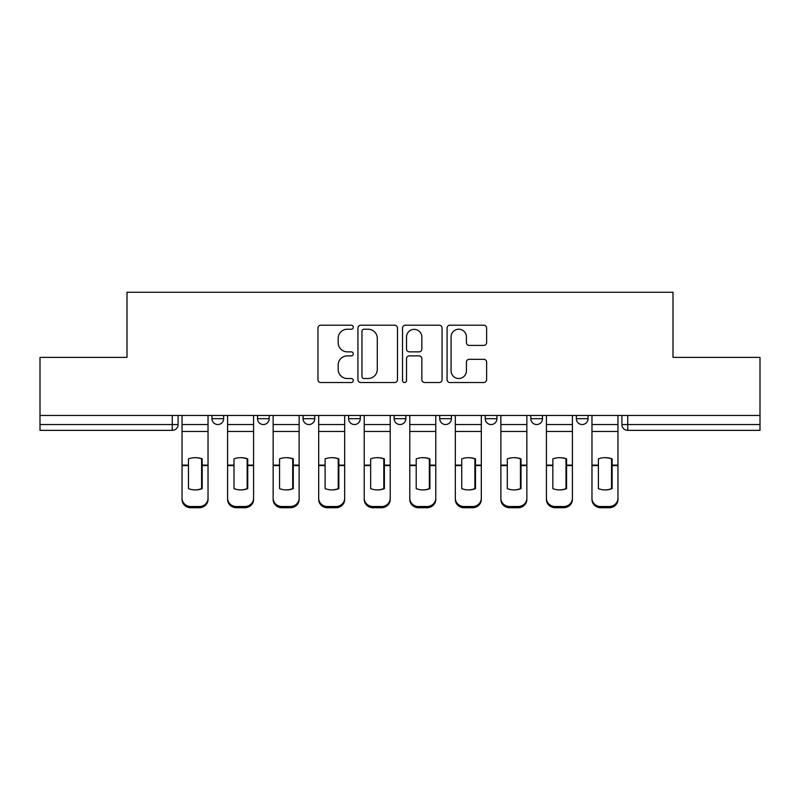 <?xml version="1.0" encoding="UTF-8"?>
<svg xmlns="http://www.w3.org/2000/svg" width="800" height="800" viewBox="0 0 800 800"><rect width="100%" height="100%" fill="white"/><g stroke="black" fill="none" stroke-linecap="round" stroke-linejoin="round"><path stroke-width="1.2" d="M353.29 327.22A2.01 2.01 0 0 0 351.28 325.21L320.83 325.21A2.87 2.87 0 0 0 317.96 328.08L317.96 379.66A2.87 2.87 0 0 0 320.83 382.53L351.28 382.53A2.01 2.01 0 0 0 353.29 380.52A2.01 2.01 0 0 0 351.28 378.52L347.34 378.52A9.17 9.17 0 0 1 338.17 369.34L338.17 365.05A9.17 9.17 0 0 1 347.34 355.87L351.28 355.87A2.01 2.01 0 0 0 353.29 353.87A2.01 2.01 0 0 0 351.28 351.86L347.34 351.86A9.17 9.17 0 0 1 338.17 342.69L338.17 338.39A9.17 9.17 0 0 1 347.34 329.22L351.28 329.22A2.01 2.01 0 0 0 353.29 327.22M394.16 418.69L394.16 415.47L394.16 418.69A5.84 5.84 0 0 0 400 424.53A5.84 5.84 0 0 1 394.16 418.69L405.84 418.69A5.84 5.84 0 0 1 400 424.53M303.07 415.47L303.07 418.69L314.74 418.69A5.84 5.84 0 0 1 308.91 424.53A5.84 5.84 0 0 1 303.07 418.69L303.07 415.47M257.52 418.69L257.52 415.47L257.52 418.69A5.84 5.84 0 0 0 263.36 424.53A5.84 5.84 0 0 1 257.52 418.69L269.2 418.69A5.84 5.84 0 0 1 263.36 424.53A5.84 5.84 0 0 0 269.2 418.69A5.84 5.84 0 0 1 263.36 424.53M211.97 418.69L211.97 415.47L211.97 418.69A5.84 5.84 0 0 0 217.81 424.53A5.84 5.84 0 0 1 211.97 418.69L223.65 418.69A5.84 5.84 0 0 1 217.81 424.53A5.84 5.84 0 0 0 223.65 418.69A5.84 5.84 0 0 1 217.81 424.53M483.76 345.41A2.87 2.87 0 0 0 486.62 342.55L486.62 328.08A2.87 2.87 0 0 0 483.76 325.21L449.94 325.21A2.87 2.87 0 0 0 447.07 328.08L447.07 379.66A2.87 2.87 0 0 0 449.94 382.53L483.76 382.53A2.87 2.87 0 0 0 486.62 379.66L486.62 362.18A2.87 2.87 0 0 0 483.76 359.31L469.28 359.31A2.87 2.87 0 0 0 466.42 362.18L466.42 370.85A7.67 7.67 0 0 1 458.75 378.52A7.67 7.67 0 0 1 451.08 370.85L451.08 336.89A7.67 7.67 0 0 1 458.75 329.22A7.67 7.67 0 0 1 466.42 336.89L466.42 342.55A2.87 2.87 0 0 0 469.28 345.41L483.76 345.41M40 415.47L40 357.37L127.01 357.37L127.01 292.26L672.99 292.26L672.99 357.37L760 357.37L760 415.47L40 415.47L40 424.53L178.1 424.53L178.1 415.47M397.49 328.08A2.87 2.87 0 0 0 394.63 325.21L360.81 325.21A2.87 2.87 0 0 0 357.94 328.08L357.94 379.66A2.87 2.87 0 0 0 360.81 382.53L394.63 382.53A2.87 2.87 0 0 0 397.49 379.66L397.49 328.08M405.37 325.21L439.19 325.21A2.87 2.87 0 0 1 442.06 328.08L442.06 379.66A2.87 2.87 0 0 1 439.19 382.53L424.72 382.53A2.87 2.87 0 0 1 421.85 379.66L421.85 358.74A2.87 2.87 0 0 0 418.99 355.87L409.39 355.87A2.87 2.87 0 0 0 406.52 358.74L406.52 380.52A2.01 2.01 0 0 1 404.51 382.53A2.01 2.01 0 0 1 402.51 380.52L402.51 328.08A2.87 2.87 0 0 1 405.37 325.21M621.9 415.47L621.9 424.53L760 424.53L760 430.36L627.74 430.36A5.84 5.84 0 0 1 621.9 424.53M760 415.47L760 424.53M178.1 424.53A5.84 5.84 0 0 1 172.26 430.36A5.84 5.84 0 0 0 178.1 424.53A5.84 5.84 0 0 1 172.26 430.36L40 430.36L40 424.53M588.03 415.47L588.03 418.69A5.84 5.84 0 0 1 582.19 424.53A5.84 5.84 0 0 1 576.35 418.69L588.03 418.69L588.03 415.47M576.35 415.47L576.35 418.69M542.48 415.47L542.48 418.69A5.84 5.84 0 0 1 536.64 424.53A5.84 5.84 0 0 1 530.8 418.69L542.48 418.69M530.8 415.47L530.8 418.69M496.93 415.47L496.93 418.69A5.84 5.84 0 0 1 491.09 424.53A5.84 5.84 0 0 1 485.26 418.69L496.93 418.69M485.26 415.47L485.26 418.69M451.39 415.47L451.39 418.69A5.84 5.84 0 0 1 445.55 424.53A5.84 5.84 0 0 1 439.71 418.69L451.39 418.69A5.84 5.84 0 0 1 445.55 424.53A5.84 5.84 0 0 0 451.39 418.69M439.71 415.47L439.71 418.69M405.84 415.47L405.84 418.69M360.29 415.47L360.29 418.69A5.84 5.84 0 0 1 354.45 424.53A5.84 5.84 0 0 1 348.61 418.69L360.29 418.69A5.84 5.84 0 0 1 354.45 424.53A5.84 5.84 0 0 0 360.29 418.69L360.29 415.47M348.61 415.47L348.61 418.69M314.74 415.47L314.74 418.69L314.74 415.47M269.2 415.47L269.2 418.69L269.2 415.47M223.65 415.47L223.65 418.69L223.65 415.47M363.96 329.22A2.01 2.01 0 0 0 361.96 331.23L361.96 376.51A2.01 2.01 0 0 0 363.96 378.52L368.12 378.52A9.17 9.17 0 0 0 377.29 369.34L377.29 338.39A9.17 9.17 0 0 0 368.12 329.22L363.96 329.22M421.85 337.03A7.67 7.67 0 0 0 414.19 329.37A7.67 7.67 0 0 0 406.52 337.03L406.52 349A2.87 2.87 0 0 0 409.39 351.86L418.99 351.86A2.87 2.87 0 0 0 421.85 349L421.85 337.03M201.61 488.85L201.61 458.66M195.04 457.68A18.1 15.93 180 0 1 201.61 458.86M182.04 466.79L182.04 498.23A8.76 8.31 0 0 0 190.8 506.53L199.27 506.53A8.76 8.31 0 0 0 208.03 498.23L208.03 499.43A8.76 8.31 180 0 1 199.27 507.74L199.27 506.53M195.04 489.92A18.1 17.17 180 0 0 201.61 488.64M202.19 465.59L202.19 458.86A18.1 15.93 180 0 0 195.33 457.67A18.1 15.93 180 0 0 188.47 458.86L188.47 488.64A18.1 17.17 180 0 0 202.19 488.64L202.19 465.59L208.03 465.59L208.03 498.23M208.03 415.47L208.03 465.59M182.04 415.47L182.04 498.23M190.8 506.53L190.8 507.74L199.27 507.74M190.8 507.74A8.76 8.31 180 0 1 182.04 499.43M247.15 488.85L247.15 458.66M240.58 457.68A18.1 15.93 180 0 1 247.15 458.86M227.59 466.79L227.59 498.23A8.76 8.31 0 0 0 236.35 506.53L244.82 506.53A8.76 8.31 0 0 0 253.58 498.23L253.58 499.43A8.76 8.31 180 0 1 244.82 507.74L244.82 506.53M240.58 489.92A18.1 17.17 180 0 0 247.15 488.64M292.7 488.85L292.7 458.66M286.13 457.68A18.1 15.93 180 0 1 292.7 458.86M273.14 466.79L273.14 498.23A8.76 8.31 0 0 0 281.9 506.53L290.36 506.53A8.76 8.31 0 0 0 299.12 498.23L299.12 499.43A8.76 8.31 180 0 1 290.36 507.74L290.36 506.53M286.13 489.92A18.1 17.17 180 0 0 292.7 488.64M247.74 465.59L247.74 458.86A18.1 15.93 180 0 0 240.88 457.67A18.1 15.93 180 0 0 234.01 458.86L234.01 488.64A18.1 17.17 180 0 0 247.74 488.64L247.74 465.59L253.58 465.59L253.58 498.23M253.58 415.47L253.58 465.59M227.59 415.47L227.59 498.23M236.35 506.53L236.35 507.74L244.82 507.74M236.35 507.74A8.76 8.31 180 0 1 227.59 499.43M293.28 465.59L293.28 458.86A18.1 15.93 180 0 0 286.42 457.67A18.1 15.93 180 0 0 279.56 458.86L279.56 488.64A18.1 17.17 180 0 0 293.28 488.64L293.28 465.59L299.12 465.59L299.12 498.23M299.12 415.47L299.12 465.59M273.14 415.47L273.14 498.23M281.9 506.53L281.9 507.74L290.36 507.74M281.9 507.74A8.76 8.31 180 0 1 273.14 499.43M338.25 488.85L338.25 458.66M331.68 457.68A18.1 15.93 180 0 1 338.25 458.86M318.69 466.79L318.69 498.23A8.76 8.31 0 0 0 327.45 506.53L335.91 506.53A8.76 8.31 0 0 0 344.67 498.23L344.67 499.43A8.76 8.31 180 0 1 335.91 507.74L335.91 506.53M331.68 489.92A18.1 17.17 180 0 0 338.25 488.64M383.8 488.85L383.8 458.66M377.23 457.68A18.1 15.93 180 0 1 383.8 458.86M364.23 466.79L364.23 498.23A8.76 8.31 0 0 0 372.99 506.53L381.46 506.53A8.76 8.31 0 0 0 390.22 498.23L390.22 499.43A8.76 8.31 180 0 1 381.46 507.74L381.46 506.53M377.23 489.92A18.1 17.17 180 0 0 383.8 488.64M429.34 488.85L429.34 458.66M422.77 457.68A18.1 15.93 180 0 1 429.34 458.86M409.78 466.79L409.78 498.23A8.76 8.31 0 0 0 418.54 506.53L427.01 506.53A8.76 8.31 0 0 0 435.77 498.23L435.77 499.43A8.76 8.31 180 0 1 427.01 507.74L427.01 506.53M422.77 489.92A18.1 17.17 180 0 0 429.34 488.64M338.83 465.59L338.83 458.86A18.1 15.93 180 0 0 331.97 457.67A18.1 15.93 180 0 0 325.11 458.86L325.11 488.64A18.1 17.17 180 0 0 338.83 488.64L338.83 465.59L344.67 465.59L344.67 498.23M344.67 415.47L344.67 465.59M318.69 415.47L318.69 498.23M327.45 506.53L327.45 507.74L335.91 507.74M327.45 507.74A8.76 8.31 180 0 1 318.69 499.43M384.38 465.59L384.38 458.86A18.1 15.93 180 0 0 377.52 457.67A18.1 15.93 180 0 0 370.66 458.86L370.66 488.64A18.1 17.17 180 0 0 384.38 488.64L384.38 465.59L390.22 465.59L390.22 498.23M390.22 415.47L390.22 465.59M364.23 415.47L364.23 498.23M372.99 506.53L372.99 507.74L381.46 507.74M372.99 507.74A8.76 8.31 180 0 1 364.23 499.43M429.93 465.59L429.93 458.86A18.1 15.93 180 0 0 423.07 457.67A18.1 15.93 180 0 0 416.2 458.86L416.2 488.64A18.1 17.17 180 0 0 429.93 488.64L429.93 465.59L435.77 465.59L435.77 498.23M435.77 415.47L435.77 465.59M409.78 415.47L409.78 498.23M418.54 506.53L418.54 507.74L427.01 507.74M418.54 507.74A8.76 8.31 180 0 1 409.78 499.43M474.89 488.85L474.89 458.66M468.32 457.68A18.1 15.93 180 0 1 474.89 458.86M455.33 466.79L455.33 498.23A8.76 8.31 0 0 0 464.09 506.53L472.55 506.53A8.76 8.31 0 0 0 481.31 498.23L481.31 499.43A8.76 8.31 180 0 1 472.55 507.74L472.55 506.53M468.32 489.92A18.1 17.17 180 0 0 474.89 488.64M475.47 465.59L475.47 458.86A18.1 15.93 180 0 0 468.61 457.67A18.1 15.93 180 0 0 461.75 458.86L461.75 488.64A18.1 17.17 180 0 0 475.47 488.64L475.47 465.59L481.31 465.59L481.31 498.23M481.31 415.47L481.31 465.59M455.33 415.47L455.33 498.23M464.09 506.53L464.09 507.74L472.55 507.74M464.09 507.74A8.76 8.31 180 0 1 455.33 499.43M520.44 488.85L520.44 458.66M513.87 457.68A18.1 15.93 180 0 1 520.44 458.86M500.88 466.79L500.88 498.23A8.76 8.31 0 0 0 509.64 506.53L518.1 506.53A8.76 8.31 0 0 0 526.86 498.23L526.86 499.43A8.76 8.31 180 0 1 518.1 507.74L518.1 506.53M513.87 489.92A18.1 17.17 180 0 0 520.44 488.64M521.02 465.59L521.02 458.86A18.1 15.93 180 0 0 514.16 457.67A18.1 15.93 180 0 0 507.3 458.86L507.3 488.64A18.1 17.17 180 0 0 521.02 488.64L521.02 465.59L526.86 465.59L526.86 498.23M526.86 415.47L526.86 465.59M500.88 415.47L500.88 498.23M509.64 506.53L509.64 507.74L518.1 507.74M509.64 507.74A8.76 8.31 180 0 1 500.88 499.43M565.99 488.85L565.99 458.66M559.42 457.68A18.1 15.93 180 0 1 565.99 458.86M546.42 466.79L546.42 498.23A8.76 8.31 0 0 0 555.18 506.53L563.65 506.53A8.76 8.31 0 0 0 572.41 498.23L572.41 499.43A8.76 8.31 180 0 1 563.65 507.74L563.65 506.53M559.42 489.92A18.1 17.17 180 0 0 565.99 488.64M566.57 465.59L566.57 458.86A18.1 15.93 180 0 0 559.71 457.67A18.1 15.93 180 0 0 552.85 458.86L552.85 488.64A18.1 17.17 180 0 0 566.57 488.64L566.57 465.59L572.41 465.59L572.41 498.23M572.41 415.47L572.41 465.59M546.42 415.47L546.42 498.23M555.18 506.53L555.18 507.74L563.65 507.74M555.18 507.74A8.76 8.31 180 0 1 546.42 499.43M611.53 488.85L611.53 458.66M604.96 457.68A18.1 15.93 180 0 1 611.53 458.86M591.97 466.79L591.97 498.23A8.76 8.31 0 0 0 600.73 506.53L609.2 506.53A8.76 8.31 0 0 0 617.96 498.23L617.96 499.43A8.76 8.31 180 0 1 609.2 507.74L609.2 506.53M604.96 489.92A18.1 17.17 180 0 0 611.53 488.64M612.12 465.59L612.12 458.86A18.1 15.93 180 0 0 605.26 457.67A18.1 15.93 180 0 0 598.39 458.86L598.39 488.64A18.1 17.17 180 0 0 612.12 488.64L612.12 465.59L617.96 465.59L617.96 498.23M617.96 415.47L617.96 465.59M591.97 415.47L591.97 498.23M600.73 506.53L600.73 507.74L609.2 507.74M600.73 507.74A8.76 8.31 180 0 1 591.97 499.43M172.26 415.47L172.26 430.36M627.74 415.47L627.74 430.36M202.19 466.79L201.61 466.79M202.19 463.32L201.61 463.32M202.19 465.12L208.03 465.12M182.04 465.12L188.47 465.12M182.04 431.46L208.03 431.46M182.04 465.59L188.47 465.59M182.04 424.53L208.03 424.53M247.74 466.79L247.15 466.79M247.74 463.32L247.15 463.32M293.28 466.79L292.7 466.79M293.28 463.32L292.7 463.32M247.74 465.12L253.58 465.12M227.59 465.12L234.01 465.12M227.59 431.46L253.58 431.46M227.59 465.59L234.01 465.59M227.59 424.53L253.58 424.53M293.28 465.12L299.12 465.12M273.14 465.12L279.56 465.12M273.14 431.46L299.12 431.46M273.14 465.59L279.56 465.59M273.14 424.53L299.12 424.53M338.83 466.79L338.25 466.79M338.83 463.32L338.25 463.32M384.38 466.79L383.8 466.79M384.38 463.32L383.8 463.32M429.93 466.79L429.34 466.79M429.93 463.32L429.34 463.32M338.83 465.12L344.67 465.12M318.69 465.12L325.11 465.12M318.69 431.46L344.67 431.46M318.69 465.59L325.11 465.59M318.69 424.53L344.67 424.53M384.38 465.12L390.22 465.12M364.23 465.12L370.66 465.12M364.23 431.46L390.22 431.46M364.23 465.59L370.66 465.59M364.23 424.53L390.22 424.53M429.93 465.12L435.77 465.12M409.78 465.12L416.2 465.12M409.78 431.46L435.77 431.46M409.78 465.59L416.2 465.59M409.78 424.53L435.77 424.53M475.47 466.79L474.89 466.79M475.47 463.32L474.89 463.32M475.47 465.12L481.31 465.12M455.33 465.12L461.75 465.12M455.33 431.46L481.31 431.46M455.33 465.59L461.75 465.59M455.33 424.53L481.31 424.53M521.02 466.79L520.44 466.79M521.02 463.32L520.44 463.32M521.02 465.12L526.86 465.12M500.88 465.12L507.3 465.12M500.88 431.46L526.86 431.46M500.88 465.59L507.3 465.59M500.88 424.53L526.86 424.53M566.57 466.79L565.99 466.79M566.57 463.32L565.99 463.32M566.57 465.12L572.41 465.12M546.42 465.12L552.85 465.12M546.42 431.46L572.41 431.46M546.42 465.59L552.85 465.59M546.42 424.53L572.41 424.53M612.12 466.79L611.53 466.79M612.12 463.32L611.53 463.32M612.12 465.12L617.96 465.12M591.97 465.12L598.39 465.12M591.97 431.46L617.96 431.46M591.97 465.59L598.39 465.59M591.97 424.53L617.96 424.53"/></g></svg>
